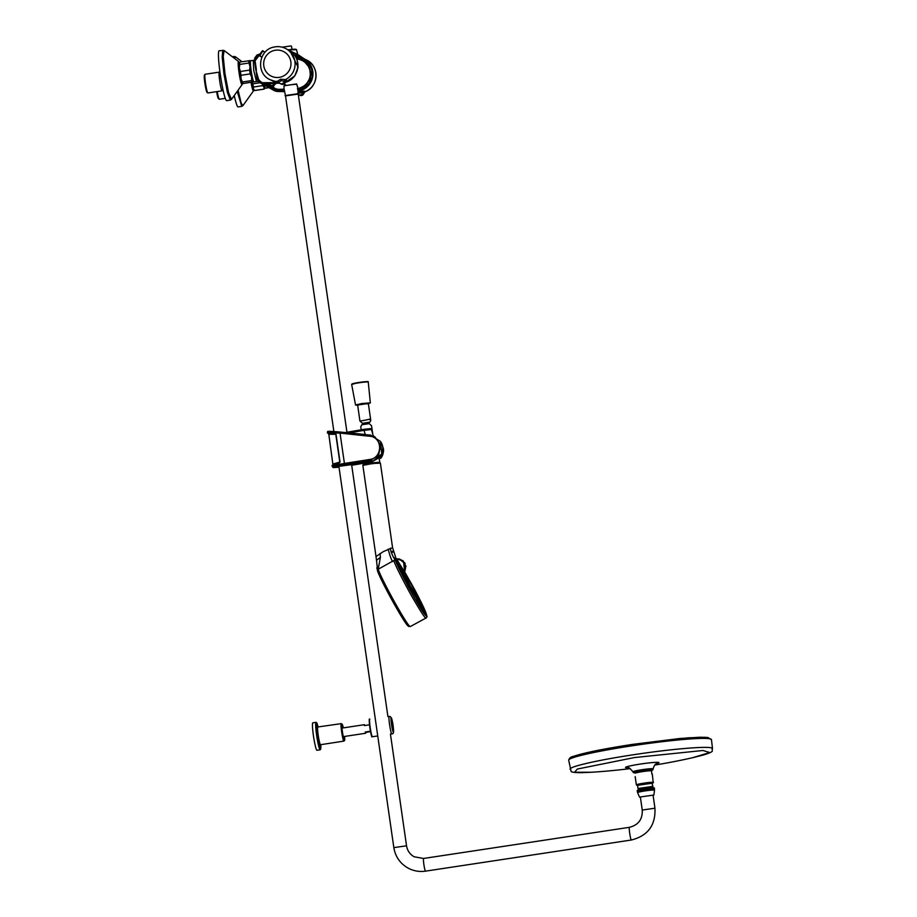 <?xml version="1.0" encoding="UTF-8"?>
<svg xmlns="http://www.w3.org/2000/svg" width="917" height="917" viewBox="0 0 917 917"><rect width="100%" height="100%" fill="white"/><g stroke="black" fill="none" stroke-linecap="round" stroke-linejoin="round"><path stroke-width="1.38" d="M263.511 84.994A10.064 0.963 81.4 0 0 263.981 86.576A10.064 0.963 81.4 0 0 264.566 87.574L264.726 87.551M252.118 82.347L252.817 83.848L259.981 82.771M253.493 87.012L253.401 88.857L254.72 90.485L263.947 89.087L264.05 87.241L262.72 85.625L253.493 87.012A11.543 1.1 -98.6 0 1 252.817 83.848M264.898 87.894A10.821 1.032 -98.6 0 1 264.772 88.25L264.176 89.075A11.543 1.1 -98.6 0 1 264.073 89.144L254.846 90.531A11.543 1.1 -98.6 0 1 254.743 90.496L253.929 89.889A10.821 1.032 -98.6 0 1 253.401 88.857A10.821 1.032 -98.6 0 1 251.888 82.381M264.772 88.25A10.821 1.032 -98.6 0 1 264.05 87.241A10.821 1.032 -98.6 0 1 263.385 84.914M262.72 85.625A11.543 1.1 -98.6 0 1 262.422 84.33M250.364 61.347L250.146 61.382A10.064 0.963 81.4 0 0 250.089 66.643A10.064 0.963 81.4 0 0 251.648 76.741A10.064 0.963 81.4 0 0 253.161 81.292L253.31 81.269M252.954 81.922L242.661 83.63M240.426 61.955L249.997 60.648L240.426 61.955M239.348 62.264L239.704 62.356A11.543 1.1 -98.6 0 0 239.704 64.431L239.337 68.064L240.403 71.492L249.63 70.105L249.986 66.46L248.931 63.032L239.704 64.431M253.482 81.613A10.821 1.032 -98.6 0 1 253.367 81.968A10.821 1.032 -98.6 0 1 253.31 82.014A10.821 1.032 -98.6 0 1 251.636 77.143L250.226 73.91L240.999 75.309L240.999 78.747L242.42 81.98L251.648 80.581L251.636 77.143A10.821 1.032 -98.6 0 1 249.986 66.46A10.821 1.032 -98.6 0 1 249.997 60.648L249.642 60.556M242.627 83.688L242.512 83.607A10.821 1.032 -98.6 0 1 240.999 78.747A10.821 1.032 -98.6 0 1 239.337 68.064A10.821 1.032 -98.6 0 1 239.291 62.31A10.821 1.032 -98.6 0 1 239.314 62.299L239.291 62.31M252.232 82.324A11.543 1.1 -98.6 0 1 251.648 80.581M243.005 83.722A11.543 1.1 -98.6 0 1 242.42 81.98M240.999 75.309A11.543 1.1 -98.6 0 1 240.403 71.492M250.226 73.91A11.543 1.1 -98.6 0 1 249.63 70.105M248.931 63.032A11.543 1.1 -98.6 0 1 248.931 60.958M284.373 83.63A14.844 14.741 -61.1 0 0 286.001 85.224M298.357 92.044L304.089 91.07L305.155 91.711A2.166 2.143 -58.8 0 0 303.825 93.27L302.782 92.663L297.406 93.419M297.83 88.422A14.844 14.741 -61.1 0 0 296.821 59.032M278.642 82.06L277.186 81.441L280.694 79.194L285.405 79.607L286.471 80.146L285.783 80.776M285.405 79.607L285.416 79.619A2.166 2.143 -53.4 0 0 284.224 81.269L281.038 80.604L278.94 82.438A2.889 2.866 -61.1 0 0 279.983 83.436L279.983 83.436A2.889 2.866 -61.1 0 0 284.224 81.269L284.224 81.269A2.166 2.143 116.5 0 1 285.416 79.619A17.434 17.308 118.9 0 0 286.723 49.094C282.78 46.801 278.573 46.114 274.091 47.042C258.56 49.587 255.499 73.303 269.907 79.607A17.434 17.308 118.9 0 0 277.198 81.441A2.166 2.143 117.6 0 1 278.206 81.728M285.279 81.9L284.236 81.281M263.89 51.501L262.881 50.939L259.729 55.857L261.826 57.232L259.614 55.375L262.4 51.043L265.024 52.292M250.777 60.786A10.706 1.032 81.4 0 0 250.708 60.763A10.706 1.032 81.4 0 0 251.178 70.724A10.706 1.032 81.4 0 0 253.826 81.922A10.706 1.032 81.4 0 0 253.906 81.934L256.462 81.544L253.711 70.231L253.252 60.373L254.41 60.121M267.443 87.287L268.349 87.768M296.695 55.662L294.414 55.135M266.595 83.332L269.999 85.063L269.644 83.596M270.435 85.258C270.607 87.39 270.469 87.321 269.999 85.063C270.469 87.321 270.607 87.39 270.435 85.258C270.607 87.39 270.469 87.321 269.999 85.063C269.346 81.877 269.495 81.945 270.435 85.258L273.507 85.911M272.429 83.562L271.191 83.585M272.911 83.55L273.369 86.198M295.721 55.169L294.391 54.894A1357.848 107.461 168 0 0 294.346 54.871L295.801 55.169M294.105 55.054L300.019 59.066L300.352 58.436L299.962 59.055M266.847 86.095L264.428 84.651M262.938 83.458L274 89.339M266.881 86.049L273.931 89.602M275.364 83.47L273.381 85.636M295.687 55.605A1357.848 107.484 168 0 0 295.538 55.524L294.575 55.158M273.06 83.55L273.22 85.556M294.242 54.814L295.641 55.077M296.546 55.582L295.538 55.524L295.996 55.146M292.466 52.051L288.603 50.217M297.612 55.054L295.228 54.86L296.042 55.765C298.38 55.719 298.782 55.937 297.246 56.43L296.684 56.052M305.693 59.811L311.78 67.996L312.537 76.512L308.742 84.857L301.544 90.004L298.197 90.898L308.639 84.983L312.548 76.432L305.693 59.811L304.685 59.135L304.398 59.765C308.869 62.906 311.39 66.781 311.963 71.4L309.018 83.493L298.105 90.267M259.809 54.607L255.086 60.797L256.347 69.474C255.809 75.779 257.826 80.192 262.365 82.702L277.301 82.633M303.286 60.522L296.569 58.459M297.383 88.811C310.301 87.619 315.31 68.615 304.341 61.336L302.805 60.293M297.887 89.018L306.129 84.914L310.565 76.822L309.614 67.675L303.596 60.751M302.897 60.35L296.615 58.562M284.006 83.917L285.416 85.361M297.887 56.636L299.068 56.808L300.077 58.963M297.246 54.206L290.081 51.077L298.094 67.124L294.815 75.916L285.141 82.519M297.544 54.355L304.685 59.135L299.057 56.888M297.509 54.768L298.518 56.201A12.162 0.883 171.8 0 0 298.495 56.189A12.162 0.883 171.8 0 0 296.443 56.075L296.042 55.765M263.672 83.493L274.458 89.144L273.862 89.946L275.318 88.915M279.651 83.229L262.422 83.436L259.465 82.438L255.74 69.612L254.41 59.96L260.222 53.828L256.989 55.043L254.685 58.115L256.898 77.498C256.301 77.922 257.161 79.573 259.465 82.427M259.603 82.53L275.066 91.024L284.453 91.631L276.968 91.448L277.06 90.794L274.091 89.637M265.964 84.112L265.002 83.539M267.34 85.625L270.504 86.118L276.968 89.385L284.155 89.557L274.458 89.144M275.134 88.513A1.077 1.077 119.4 0 1 275.581 88.64A3.427 3.404 -60.6 0 0 277.026 89.052L275.639 89.075L265.311 83.722M283.938 83.963L285.359 85.373M284.362 90.978L277.06 90.794L276.636 91.425M298.976 57.702C300.638 59.467 300.34 59.307 298.094 57.209L298.208 57.439C300.432 59.456 300.742 59.628 299.148 57.943L300.524 58.642A3493.243 416.307 -52.8 0 1 303.94 61.015A3493.243 416.307 -52.8 0 1 304.352 61.324M289.176 50.55L290.081 51.077L289.634 51.639M291.893 51.879L290.563 51.398M298.094 57.209L297.246 56.567A12.506 0.917 -8.2 0 1 298.919 56.705A12.506 0.917 -8.2 0 1 298.988 56.762L298.518 56.201A12.162 0.883 171.8 0 1 298.128 56.579M298.082 56.086L297.36 56.567M651.7 782.602L652.95 786.35L652.205 787.359L639.023 789.285M652.95 786.35L637.991 788.505L639.069 789.732M652.48 783.175L637.556 785.33L637.991 788.505M570.615 769.592C565.583 767.506 595.867 760.365 633.785 754.702C671.485 748.925 709.036 745.796 712.119 748.18L712.28 751.126C712.211 750.897 713.518 751.951 703.144 755.081L692.518 757.74L709.747 752.513L702.926 750.496L634.438 757.557L577.355 769.042L574.546 772.24L591.969 772.229A649.053 649.053 0 0 0 630.254 768.606M709.712 738.781L704.898 737.268L688.059 737.818L632.409 744.398L586.066 752.88L573.217 756.479L570.122 758.898M636.513 784.963A8.654 0.63 -8.2 0 1 636.398 784.918A8.654 0.63 -8.2 0 1 636.364 784.872A8.654 0.63 -8.2 0 1 636.364 784.86A8.654 0.63 -8.2 0 1 645.075 782.98A8.654 0.63 -8.2 0 1 653.5 782.407A8.654 0.63 -8.2 0 1 653.5 782.419A8.654 0.63 -8.2 0 1 653.477 782.453A8.654 0.63 -8.2 0 1 653.443 782.488M637.613 785.261A8.368 0.608 -8.2 0 1 636.719 785.158A8.368 0.608 -8.2 0 1 636.696 785.101A8.368 0.608 -8.2 0 1 645.121 783.29A8.368 0.608 -8.2 0 1 653.248 782.751A8.368 0.608 -8.2 0 1 653.236 782.774A8.368 0.608 -8.2 0 1 652.411 783.129M651.849 774.051L651.529 770.784A8.654 0.63 171.8 0 0 643.425 771.484A8.654 0.63 171.8 0 0 635.103 773.111M320.182 749.797L320.744 744.604A13.526 1.295 81.4 0 1 320.377 749.372A13.526 1.295 81.4 0 1 317.03 735.239A13.526 1.295 81.4 0 1 316.525 722.676A13.526 1.295 81.4 0 1 318.107 727.135L316.021 722.344A13.881 1.33 -98.6 0 0 316.709 735.766A13.881 1.33 -98.6 0 0 320.079 749.774A13.881 1.33 -98.6 0 0 320.182 749.797L316.984 750.278A13.881 1.33 -98.6 0 1 316.881 750.266A13.881 1.33 -98.6 0 1 313.511 736.248A13.881 1.33 -98.6 0 1 312.835 722.825L316.021 722.344A13.881 1.33 -98.6 0 1 316.124 722.367M370.548 731.628L365.849 732.339L365.734 733.245L365.241 732.007L370.468 731.216M365.241 732.007L365.849 732.339M369.517 724.808L364.324 725.599L364.439 724.682L364.817 725.519M297.521 86.439L296.523 84.204L289.738 84.903L283.995 85.843L284.018 88.387M296.627 83.928L297.291 86.29M332.928 467.441L332.16 465.813C331.392 465.389 333.628 464.598 338.866 463.429L339.794 462.065L335.794 434.326L334.808 433.363L328.217 433.397L327.38 432.732C329.547 431.632 322.165 430.669 338.854 431.907L364.863 434.463L374.893 436.87L380.658 445.238L378.606 455.199L369.987 460.655L344.643 464.621C337.284 465.916 333.616 466.891 333.65 467.567A1.158 1.146 118.9 0 1 332.928 467.441L339.015 467.223L333.65 467.567A1765.855 1753.006 -61.1 0 0 338.362 466.845C336.94 466.272 351.67 463.933 352.22 464.644L351.658 464.965M338.774 463.796L339.794 462.065L335.794 434.326L334.671 432.996L336.023 434.268L340.024 462.008L338.774 463.796L332.229 465.893M336.023 434.268L328.813 434.291L332.974 465.034M340.024 462.008L333.387 463.922M338.854 463.44L332.539 465.481M372.119 460.747L372.084 461.813L372.119 460.747L372.084 461.813L351.704 465.274L372.084 461.813L369.987 460.655L369.792 459.463C381.827 458.179 383.203 439.415 371.477 436.446L340.047 433.099L327.461 432.801M380.463 441.421L381.793 453.904L372.084 461.813L379.787 457.262C383.547 451.21 383.776 445.926 380.463 441.421L370.64 435.105L328.664 431.494M327.472 432.939L334.671 432.996M373.689 436.022L372.932 435.724M332.344 466.615C332.332 465.893 336.356 464.839 344.425 463.44A908.77 36.485 -98.4 0 1 340.047 433.099L340.218 432.045M344.643 464.621L344.425 463.44L369.792 459.463M383.26 448.218L381.747 443.736L383.26 448.253C384.085 451.095 383.191 454.488 380.624 458.408L380.589 458.443C382.836 456.013 383.719 452.608 383.26 448.218M379.099 458.042L379.191 459.027M371.454 429.511L364.095 430.337L365.264 434.509M364.095 430.337L349.079 432.904M345.629 432.572A1.077 1.077 118.9 0 1 346.007 432.423L364.038 429.316L364.095 430.325L364.06 429.316L370.216 428.663A1.077 1.077 118.9 0 1 370.915 428.789L370.915 428.789A1.077 1.077 118.9 0 1 371.431 429.431L373.253 435.839M377.517 570.775C380.612 580.748 405.692 625.818 408.294 626.059L410.38 626.517L425.866 618.092C424.846 618.127 419.585 609.874 410.105 593.31C400.546 575.704 395.112 564.792 393.794 560.551L395.181 560.253L393.118 556.688L395.216 558.912L395.181 560.253M395.857 558.866L395.663 558.728C390.264 554.498 422.886 615.318 426.382 616.006L425.924 612.774L421.063 602.045L404.752 572.013L414.484 589.276C423.654 606.63 427.643 615.582 426.451 616.132C423.436 613.267 417.143 603.042 407.561 585.459L395.72 560.917M408.294 626.059L410.094 626.471C407.412 626.219 381.575 579.831 378.217 569.228L377.391 570.271L377.208 565.204M393.794 560.551L378.217 569.228L380.395 557.364L376.497 560.321L377.093 565.732M363.235 465.297L370.72 463.899A8.838 0.642 171.8 0 0 362.903 465.676L376.016 556.562L383.352 551.587L392.579 547.69L380.395 463.154A8.838 0.642 171.8 0 0 380.349 463.096A8.838 0.642 171.8 0 0 370.72 463.899L379.947 462.798M392.235 552.492C393.989 551.117 393.599 550.899 391.055 551.851L390.333 548.194M395.926 558.854L395.216 558.912M391.055 551.851L393.118 556.688M380.074 553.467L380.395 557.364M388.189 549.134C389.851 555.702 391.341 559.84 392.648 561.536M404.282 572.552L410.277 585.929L419.47 600.841L414.897 590.135M419.86 601.277L419.688 601.609C418.072 601.38 402.529 572.712 403.778 572.277L404.282 571.532L404.706 572.059L403.48 561.238L402.552 560.459M411.722 584.267L404.684 573.045M404.695 573.114A0.94 0.928 111 0 1 404.695 572.093L404.615 572.919M404.443 572.976A0.94 0.928 123.4 0 1 404.454 571.967L405.165 563.875L399.353 558.98L403.411 561.17M403.537 572.059L395.823 559.588L396.694 559.164L404.225 571.429L403.537 572.059L404.328 572.85L404.431 571.91M396.098 558.831L399.193 558.934L396.694 559.164C404.122 560.218 406.632 564.299 404.225 571.429L404.282 571.532M419.952 601.793L420.066 603.214C418.278 602.928 401.21 571.451 402.632 571.073L403.526 570.661M403.916 571.142L403.216 571.772C401.875 572.174 418.118 602.114 419.791 602.354L419.997 602.091M424.445 612.694L423.195 610.092L424.445 612.694M423.379 611.456L422.141 608.854L423.379 611.456M421.877 609.335L420.616 606.733L421.877 609.335M419.986 606.412L418.714 603.822L419.986 606.412M422.382 608.865L421.121 606.263L422.382 608.865M372.738 434.005L371.557 425.82L369.276 423.631L361.734 424.766L360.771 426.818L361.206 429.809M364.519 420.318L359.934 421.041L362.456 423.31L369.941 422.152L370.766 420.341L369.368 419.229L364.519 420.318M359.934 421.041L357.63 405.027L368.336 403.491L370.755 420.295M238.088 90.175L241.182 103.151L242.913 105.638L241.756 106.372L237.228 91.368M241.996 61.714L235.531 56.82L234.683 58.539M241.756 106.372L238.088 106.934A25.24 2.419 -98.6 0 1 234.282 95.483M224.115 50.527L223.232 56.441L224.963 73.532L228.597 92.789L231.508 99.357L242.099 84.582A11.715 1.123 -98.6 0 1 239.005 72.386A11.715 1.123 -98.6 0 1 238.603 61.508L224.115 50.527L219.129 50.733A25.24 2.419 -98.6 0 0 220.24 74.22A25.24 2.419 -98.6 0 0 226.682 100.641L230.35 100.091L227.393 92.388L223.908 73.669L222.178 57.095L222.797 50.171M217.249 91.551A9.445 0.906 81.4 0 0 219.232 99.219A9.445 0.906 81.4 0 0 219.255 99.231A9.445 0.906 81.4 0 0 219.323 99.254A9.445 0.906 81.4 0 0 219.381 99.219M234.385 95.964L233.594 97.042A9.445 0.906 -98.6 0 1 233.514 97.099A9.445 0.906 -98.6 0 1 233.445 97.087A9.445 0.906 -98.6 0 1 233.273 96.893M219.232 99.219L218.418 98.612A8.723 0.837 -98.6 0 1 218.418 98.612A8.723 0.837 -98.6 0 1 216.618 91.643M205.156 74.3A9.445 0.906 81.4 0 0 205.087 74.277A9.445 0.906 81.4 0 0 205.007 74.334A9.445 0.906 81.4 0 0 205.603 83.756A9.445 0.906 81.4 0 0 207.815 92.938A9.445 0.906 81.4 0 0 207.838 92.949A9.445 0.906 81.4 0 0 207.918 92.961A9.445 0.906 81.4 0 0 207.976 92.926M222.98 89.683L222.189 90.76A9.445 0.906 -98.6 0 1 222.109 90.817A9.445 0.906 -98.6 0 1 222.04 90.806A9.445 0.906 -98.6 0 1 219.748 81.269A9.445 0.906 -98.6 0 1 219.278 72.134A9.445 0.906 -98.6 0 1 219.346 72.145A9.445 0.906 -98.6 0 1 219.369 72.168A9.445 0.906 -98.6 0 1 219.404 72.179L220.023 72.649M207.815 92.938L207.013 92.33A8.723 0.837 -98.6 0 1 207.013 92.33A8.723 0.837 -98.6 0 1 204.961 83.86A8.723 0.837 -98.6 0 1 204.411 75.16L205.007 74.334M291.102 45.919L282.149 47.18M291.514 46.32L291.996 49.392M304.089 91.07A2.166 2.143 121.2 0 0 302.782 92.663A2.889 2.866 118.9 0 1 298.575 94.634L298.575 94.634A2.889 2.866 118.9 0 1 298.266 94.44A2.889 2.889 0 0 0 298.575 94.634L299.641 95.219A2.889 2.889 0 0 0 303.859 93.282L305.155 91.711A17.434 17.308 -61.1 0 0 306.565 60.018C319.701 65.818 318.738 87 305.155 91.711L305.143 91.7A2.166 2.143 -69.9 0 0 303.836 93.27A2.889 2.866 118.9 0 1 299.641 95.219M304.02 58.734L299.091 56.98A17.308 17.182 118.9 0 1 304.513 59.02M304.662 59.112A17.308 17.182 118.9 0 1 298.208 91.035M304.559 59.479A16.953 16.827 -61.1 0 0 299.286 57.37M285.198 82.335A17.308 17.182 -61.1 0 0 289.612 50.825L286.723 49.094A17.434 17.308 118.9 0 0 274.137 47.054M280.189 77.188A13.744 13.64 -61.1 0 0 290.678 60.831A13.744 13.64 -61.1 0 0 274.447 50.401A13.744 13.64 -61.1 0 0 263.958 66.758A13.744 13.64 -61.1 0 0 280.189 77.188M277.186 81.441A2.166 2.143 122.6 0 1 278.917 82.404A2.889 2.889 0 0 0 279.983 83.436L281.049 84.02A2.889 2.866 -61.1 0 0 285.29 81.831A2.166 2.143 116.5 0 1 286.471 80.146M272.922 81.12A17.308 17.182 -61.1 0 0 279.295 82.897L269.907 79.607M278.917 82.427L278.126 81.682M263.936 51.524L262.858 50.928C262.892 49.312 258.239 56.567 259.729 55.857M253.665 81.796A10.557 1.009 -98.6 0 1 251.12 71.274A10.557 1.009 -98.6 0 1 250.559 60.935M264.176 85.396A10.706 1.032 -98.6 0 0 265.242 88.204A10.706 1.032 -98.6 0 0 265.322 88.227L264.027 85.304A10.557 1.009 81.4 0 0 265.082 88.089M287.961 49.827L296.523 49.713A10.935 0.802 171.8 0 0 296.466 49.644A10.935 0.802 171.8 0 0 288.419 50.103M273.782 87.849L273.53 86.049L273.782 87.849M273.404 86.072L275.937 83.447M296.558 58.436L300.019 59.066M287.972 49.827A10.568 0.768 -8.2 0 1 296.053 49.346M299.263 55.387L297.567 54.802M276.968 91.448L264.772 84.868L262.365 82.702M256.347 69.474L255.74 69.612L256.347 69.474M270.504 86.118L266.068 83.562M276.968 89.385L284.11 89.213M301.636 59.72L300.467 58.837M297.223 54.607L296.844 53.977M637.613 792.643L639.527 797.102L653.913 795.028L654.497 790.202A8.528 0.619 171.8 0 0 645.155 790.913A8.528 0.619 171.8 0 0 637.613 792.643L637.349 791.726A8.654 0.63 -8.2 0 1 645.006 789.984A8.654 0.63 -8.2 0 1 654.486 789.25L654.497 790.202M637.567 790.431A8.368 0.608 -8.2 0 1 644.834 788.666C658.658 786.981 652.961 788.299 654.325 788.207A8.654 0.63 171.8 0 0 644.857 788.929A8.654 0.63 171.8 0 0 637.2 790.672L637.349 791.726M639.195 789.709L652.147 787.841M653.913 795.028L639.527 797.102M637.2 790.672L644.834 788.666A8.368 0.608 -8.2 0 1 653.913 788.07M425.557 871.127A6.419 0.619 -98.6 0 1 425.511 871.15A6.419 0.619 -98.6 0 1 425.465 871.139A6.419 0.619 -98.6 0 1 423.906 864.662A6.419 0.619 -98.6 0 1 423.585 858.461A6.419 0.619 -98.6 0 1 423.631 858.472M393.863 847.629L406.506 845.806M654.921 808.221L642.278 810.043M631.389 839.983A6.419 0.619 -98.6 0 1 631.343 840.006A6.419 0.619 -98.6 0 1 631.297 839.995A6.419 0.619 -98.6 0 1 629.738 833.519A6.419 0.619 -98.6 0 1 629.417 827.317A6.419 0.619 -98.6 0 1 629.463 827.329M711.053 739.194A72.111 5.261 171.8 0 0 632.466 745.739A72.111 5.261 171.8 0 0 568.689 760.216C569.446 757.981 570.924 756.731 573.125 756.468C583.636 752.891 603.397 748.868 632.398 744.398L679.761 738.506L699.992 737.211L707.832 737.463L711.454 739.641A72.111 5.261 171.8 0 0 711.053 739.194M656.538 763.632A16.953 1.238 171.8 0 0 656.446 762.325A16.953 1.238 171.8 0 0 640.456 764.044A16.953 1.238 171.8 0 0 628.145 767.724M656.904 763.46C656.24 764.663 655.449 762.073 653.087 768.87A10.179 0.745 171.8 0 0 641.934 769.718A10.179 0.745 171.8 0 0 632.936 771.782C629.841 768.125 628.111 766.75 627.744 767.655M632.936 771.782L633.234 772.458A9.984 0.734 -8.2 0 1 642.06 770.44A9.984 0.734 -8.2 0 1 652.996 769.604L653.087 768.87M652.996 769.604L651.288 770.486A9.64 0.699 171.8 0 0 651.219 769.753A9.64 0.699 171.8 0 0 642.129 770.727A9.64 0.699 171.8 0 0 635.126 772.813L633.234 772.458M649.523 770.131L651.46 770.532A8.413 0.619 171.8 0 0 651.368 770.509A8.413 0.619 171.8 0 0 643.367 771.163A8.413 0.619 171.8 0 0 635.045 772.859L636.707 771.976M317.912 727.192A8.838 0.848 81.4 0 0 317.844 727.181A8.838 0.848 81.4 0 0 318.279 735.721A8.838 0.848 81.4 0 0 320.423 744.638A8.838 0.848 81.4 0 0 320.492 744.65A8.838 0.848 81.4 0 0 320.549 744.615M343.978 741.051A8.838 0.848 -98.6 0 1 343.909 741.108A8.838 0.848 -98.6 0 1 343.841 741.085A8.838 0.848 -98.6 0 1 341.697 732.179A8.838 0.848 -98.6 0 1 341.262 723.639A8.838 0.848 -98.6 0 1 341.33 723.651M320.148 744.214A9.56 0.917 -98.6 0 1 319.815 745.452A9.56 0.917 -98.6 0 1 317.442 735.468A9.56 0.917 -98.6 0 1 317.099 726.585A9.56 0.917 -98.6 0 1 317.637 727.685M317.351 727.043L341.262 723.639L342.328 724.396L343.302 727.88A8.115 0.779 81.4 0 0 342.144 724.258A8.115 0.779 81.4 0 0 342.442 731.789A8.115 0.779 81.4 0 0 344.448 740.271A8.115 0.779 81.4 0 0 344.597 736.443L344.574 740.546L343.909 741.108L320.09 744.776M371.97 736.466A8.471 0.814 -98.6 0 1 369.872 727.617A8.471 0.814 -98.6 0 1 369.562 719.742M369.86 719.329A8.838 0.848 81.4 0 0 369.803 719.318A8.838 0.848 81.4 0 0 370.239 727.857A8.838 0.848 81.4 0 0 372.371 736.775A8.838 0.848 81.4 0 0 372.44 736.787A8.838 0.848 81.4 0 0 372.497 736.752M391.238 717.69A7.256 0.699 81.4 0 0 391.502 724.43A7.256 0.699 81.4 0 0 393.301 732.018A7.256 0.699 81.4 0 0 393.496 729.439L393.496 729.439A57.691 57.691 0 0 0 392.086 720.097L392.086 720.097A7.256 0.699 81.4 0 0 391.238 717.69M391.891 733.818A8.838 0.848 -98.6 0 1 391.834 733.852A8.838 0.848 -98.6 0 1 391.765 733.841A8.838 0.848 -98.6 0 1 389.622 724.923A8.838 0.848 -98.6 0 1 389.186 716.383A8.838 0.848 -98.6 0 1 389.255 716.395M285.049 95.574L298.541 93.649M283.995 85.843L296.546 83.928M298.208 94.061L285.508 95.895M351.853 464.38L352.22 464.644A1765.855 1753.006 -61.1 0 0 371.076 461.457M338.556 432.984L338.866 431.907L338.556 432.984M380.36 463.223A8.838 0.642 171.8 0 0 380.395 463.154L370.709 463.566C359.132 465.63 364.106 465.263 362.903 465.676A8.838 0.642 171.8 0 0 362.926 465.71M417.464 595.465L418.714 598.079L417.464 595.465M418.186 597.357L419.401 599.982L418.186 597.357M418.083 597.827L419.287 600.452L418.083 597.827M417.166 596.795L418.393 599.42L417.166 596.795M415.561 594.422L416.811 597.036L415.561 594.422M416.009 592.68L417.292 595.282L416.009 592.68M416.65 594.457L417.9 597.07L416.65 594.457M416.123 594.159L417.373 596.772L416.123 594.159M414.541 591.878L415.825 594.468L414.541 591.878M404.58 573.056A0.94 0.928 118.9 0 1 404.592 572.048M421.992 607.123L423.241 609.725L421.992 607.123M404.615 572.254L405.199 573.24L404.592 572.323M422.428 605.873L423.7 608.464L422.428 605.873M423.379 608.258L424.64 610.86L423.379 608.258M423.837 609.782L425.087 612.396L423.837 609.782M423.78 610.401L425.018 613.014L423.78 610.401M419.803 600.944L420.892 603.203L419.986 602.022M420.467 602.893L421.751 605.472L420.467 602.893M420.616 603.902L421.889 606.492L420.616 603.902M405.337 573.801L405.807 574.466M421.041 603.271L422.313 605.862L421.041 603.271M421.946 605.587L423.218 608.189L421.946 605.587M422.267 606.905L423.528 609.496L422.267 606.905M406.632 577.057L408.099 579.555L406.632 577.057M407.652 577.618L409.131 580.117L407.652 577.618M406.575 576.289L408.054 578.776L406.575 576.289M404.58 573.698L406.093 576.163L404.58 573.698M405.303 575.578L406.793 578.065L405.303 575.578M412.306 585.333L412.833 586.284L412.306 585.333M407.205 576.633L408.695 579.12L407.205 576.633M405.601 574.248L407.114 576.724L405.601 574.248M404.695 573.228L406.208 575.693L404.695 573.228M399.078 566.007L400.546 568.494L399.078 566.007M399.881 568.139L401.325 570.638L399.881 568.139M417.82 601.495L419.103 604.085L417.82 601.495M419.699 604.36L420.972 606.951L419.699 604.36M400.752 568.253L402.208 570.752L400.752 568.253M401.268 569.904L402.712 572.403L401.268 569.904M416.857 599.11L418.152 601.69L416.857 599.11M418.737 601.942L420.02 604.521L418.737 601.942M420.02 603.581L421.293 606.16L420.02 603.581M397.027 562.316L398.505 564.792L397.027 562.316M397.474 563.852L398.952 566.328L397.474 563.852M398.425 566.236L399.881 568.723L398.425 566.236M363.098 463.372L363.247 464.873A8.391 0.608 -8.2 0 1 370.697 463.188A8.391 0.608 -8.2 0 1 379.844 462.489L379.019 458.11M361.894 403.893L368.382 403.824L370.342 402.85L361.791 403.537L355.532 404.982L357.676 405.36L361.894 403.893M355.532 404.982L351.658 384.475A8.391 0.608 -8.2 0 1 358.685 382.848A8.391 0.608 -8.2 0 1 368.256 382.08L370.342 402.85M367.614 381.93A8.024 0.585 171.8 0 0 358.685 382.492A8.024 0.585 171.8 0 0 352.231 384.154M233.652 57.76L234.202 56.464L232.322 56.751M253.883 89.855L253.505 90.863A11.715 1.123 -98.6 0 1 251.533 85.109A11.715 1.123 -98.6 0 1 251.029 82.507M253.791 89.74A10.706 1.032 -98.6 0 1 251.946 84.547A10.706 1.032 -98.6 0 1 251.545 82.427M242.386 83.458A10.706 1.032 -98.6 0 1 239.52 72.374A10.706 1.032 -98.6 0 1 239.211 62.505M304.421 58.94L306.565 60.018M281.049 84.02A2.889 2.889 0 0 0 285.302 81.854L285.703 80.788M284.35 82.541C299.171 80.1 302.874 57.805 289.612 50.825M253.906 81.934L253.734 81.9C252.473 82.014 249.229 61.565 250.708 60.763L253.252 60.373M296.523 49.713L297.75 54.481M256.462 81.544L258.422 81.51M265.322 88.227L267.879 87.837M299.378 57.565L303.94 61.015M638.14 784.551L637.556 785.33M654.325 788.207L654.486 789.25M653.076 795.154L654.944 808.164C655.747 825.22 647.872 835.834 631.343 840.006L425.511 871.15C419.298 872.033 413.441 870.99 407.927 868.021C400.041 863.424 395.342 856.616 393.829 847.583L338.912 466.478M393.496 729.439C393.829 732.637 393.267 734.104 391.834 733.852L390.436 734.07L406.529 845.749C407.354 850.632 409.888 854.312 414.129 856.776L423.585 858.461L629.417 827.317C638.392 825.048 642.668 819.271 642.244 809.998L640.364 796.988M333.868 431.494L285.485 95.758M387.914 716.578L351.601 464.564M346.947 432.262L298.197 93.924M591.969 772.229L581.023 772.687C570.191 772.607 571.142 771.231 571.142 771.472L568.689 760.216M654.761 765.076A649.053 649.053 0 0 0 692.507 757.74M712.52 748.65L711.454 739.641M635.172 776.619L636.364 784.872M653.236 782.774L652.308 774.143M365.734 733.245L343.29 736.638M364.439 724.682L341.995 728.087M377.747 735.984L372.153 736.729C371.374 739.251 367.866 715.913 369.803 719.318M392.086 720.097L390.378 716.601L389.186 716.383M283.983 88.341L285.508 95.918M283.926 85.831L296.581 83.917M298.22 94.084L297.544 86.393M329.994 433.752L328.16 433.374L328.813 434.291M351.99 464.598L338.625 466.386M346.007 432.423L364.049 429.316L370.915 428.789L371.465 429.465M405.979 623.411L408.799 626.54M376.91 568.414L376.876 567.612M376.898 568.024L378.01 572.07M392.579 547.678L396.213 559.049M376.004 556.516L376.497 560.321M426.153 618.138L427.081 616.614L424.548 609.392L404.764 572.002M412.833 586.284A232.54 232.54 0 0 1 415.229 590.777C418.588 596.921 420.743 603.329 419.871 601.3M404.592 572.861L409.83 580.931M404.603 562.568L405.119 563.428M405.944 565.846L404.695 572.093M411.928 584.645A232.54 232.54 0 0 0 410.438 581.986M361.734 424.766L369.276 423.631M351.658 384.475L358.685 382.492C373.093 380.715 366.399 382.068 368.256 382.08M234.202 56.464L235.531 56.82M253.505 90.863L242.913 105.638M242.099 84.582L242.478 83.573M230.35 100.091L231.508 99.357M239.268 62.367L238.603 61.508M219.323 99.254L225.284 98.348M205.087 74.277L219.278 72.134M207.918 92.961L222.109 90.817"/></g></svg>

